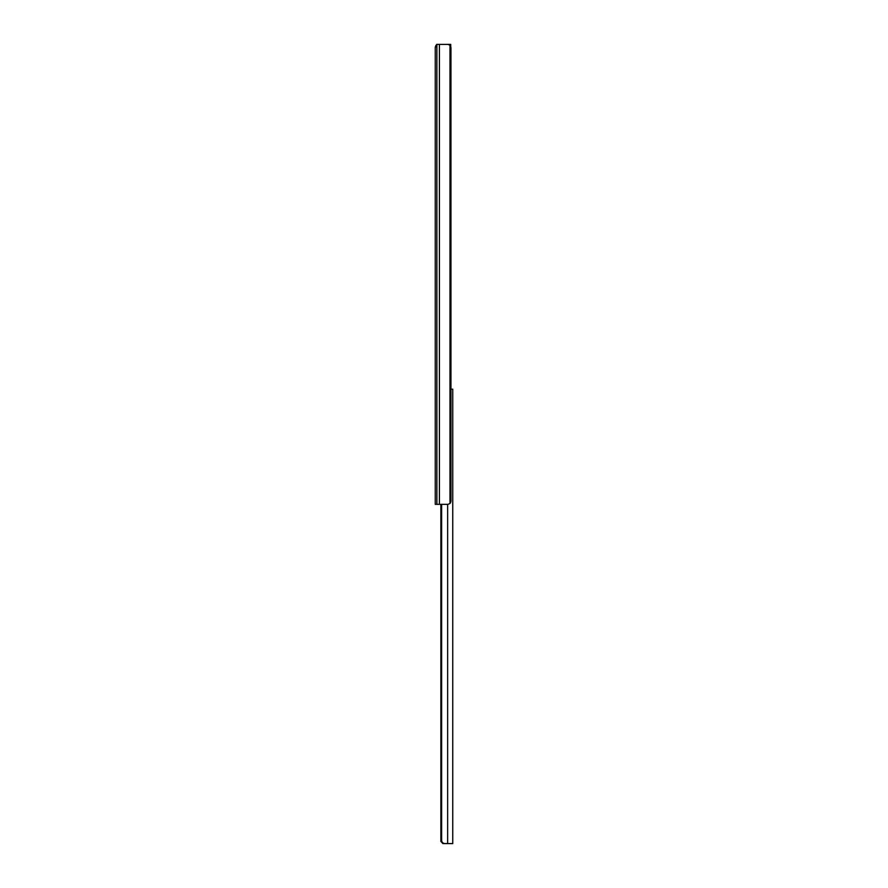 <?xml version="1.0" encoding="UTF-8"?>
<svg xmlns="http://www.w3.org/2000/svg" width="888" height="888" viewBox="0 0 888 888"><rect width="100%" height="100%" fill="white"/><g stroke="black" fill="none" stroke-linecap="round" stroke-linejoin="round"><path stroke-width="1.33" d="M449.994 503.441A3.674 2.819 90 0 0 450.96 500.666L450.96 48.074A3.674 2.819 90 0 0 449.994 45.31L449.994 503.441L448.052 504.34L435.264 504.34L435.264 501.975M449.994 45.31L448.052 44.4L436.685 44.4L435.264 47.708L435.264 504.34M447.03 44.4L450.716 44.4L450.716 46.565M439.405 44.4L439.405 504.34M450.96 48.074L450.96 389.177L452.736 389.177L452.736 843.6L442.801 843.545L447.652 843.6L447.652 504.34M446.198 44.4L448.052 44.4M435.264 47.164L435.964 45.321L435.264 47.164M440.87 504.34L440.87 841.358L440.925 839.926L441.625 839.926C441.669 842.224 442.823 843.445 445.077 843.6M442.801 843.545L440.87 841.358M440.925 504.34L440.925 839.926M441.625 504.34L441.625 839.926M436.874 44.4L436.874 504.34"/></g></svg>
